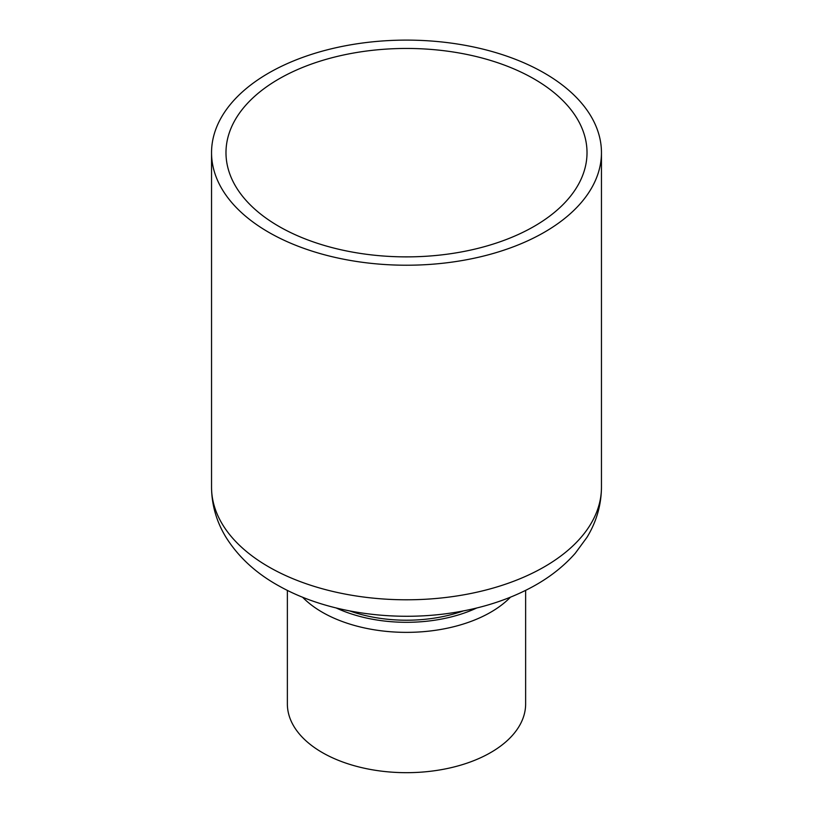<?xml version="1.0" encoding="UTF-8"?>
<svg xmlns="http://www.w3.org/2000/svg" width="813" height="813" viewBox="0 0 813 813"><rect width="100%" height="100%" fill="white"/><g stroke="black" fill="none" stroke-linecap="round" stroke-linejoin="round"><path stroke-width="1.22" d="M287.365 590.38L287.365 703.895A119.135 68.78 0 0 0 322.253 752.533A119.135 68.78 0 0 0 452.089 767.442A119.135 68.78 0 0 0 525.635 703.895L525.635 590.38M302.558 597.189A119.135 68.78 0 0 0 322.253 612.219A119.135 68.78 0 0 0 510.442 597.189M336.226 607.982A111.92 64.613 0 0 0 476.774 607.982M349.671 610.919A108.312 62.53 0 0 0 463.329 610.919M534.141 78.973A180.516 104.216 180 0 1 587.016 152.661A180.516 104.216 180 0 1 406.5 256.878A180.516 104.216 180 0 1 225.984 152.661A180.516 104.216 180 0 1 337.425 56.382A180.516 104.216 180 0 1 534.141 78.973M544.354 73.079A194.957 112.56 180 0 1 601.457 152.661A194.957 112.56 180 0 1 406.5 265.221A194.957 112.56 180 0 1 211.543 152.661A194.957 112.56 180 0 1 331.897 48.678A194.957 112.56 180 0 1 544.354 73.079M211.543 487.231C211.715 505.147 216.553 521.855 226.055 537.373C238.646 557.362 256.481 573.673 279.55 586.275C328.432 613.642 398.228 622.86 459.955 611.549C486.875 606.701 511.143 598.398 532.759 586.651C549.537 577.515 563.704 566.376 575.279 553.257L586.966 537.342C596.447 521.834 601.285 505.137 601.457 487.231A194.957 112.56 180 0 1 406.5 599.791A194.957 112.56 180 0 1 211.543 487.231L211.543 152.661M601.457 487.231L601.457 152.661"/></g></svg>
